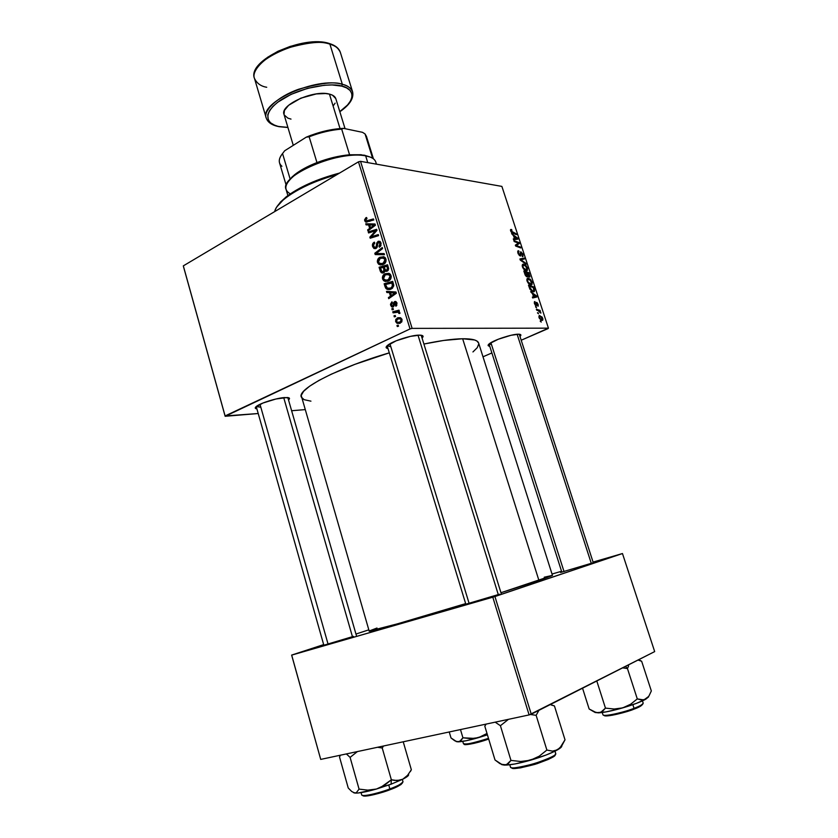 <?xml version="1.0" encoding="UTF-8"?>
<svg xmlns="http://www.w3.org/2000/svg" width="838" height="838" viewBox="0 0 838 838"><rect width="100%" height="100%" fill="white"/><g stroke="black" fill="none" stroke-linecap="round" stroke-linejoin="round"><path stroke-width="1.26" d="M353.468 636.367L322.504 645.627L353.468 636.367M592.424 562.979L560.528 572.469L592.424 562.979M499.511 594.215L464.357 604.638L499.511 594.215M387.125 345.717L390.843 346.754L387.125 345.717M387.984 348.545C385.459 348.105 385.49 346.911 388.078 344.952C393.493 340.773 411.783 335.011 419.304 335.127L422.478 335.609L423.043 336.216L422.059 338.06C423.902 336.268 423.2 335.294 419.964 335.137L410.484 336.352L396.165 340.804L386.957 345.885L386.182 347.676L387.984 348.545M489.025 343.989L491.497 344.554L489.025 343.989L561.848 572.186M489.717 346.209C487.664 345.989 487.559 345.162 489.382 343.706C493.792 340.039 511.997 334.069 518.334 334.205L520.66 334.634L519.969 336.447C521.519 335.064 521.121 334.32 518.774 334.215L511.012 335.284L498.296 339.233L489.319 343.758L488.083 345.35L489.717 346.209M256.25 406.524L260.828 407.205L256.25 406.524M256.91 408.913C254.742 408.577 254.689 407.656 256.753 406.137C261.152 402.827 277.032 397.956 284.773 397.537L289.267 398.05L288.523 399.936C290.178 398.521 289.739 397.704 287.204 397.505L275.995 398.982L262.933 403.036L255.559 407.195L255.569 408.494L256.91 408.913M389.932 343.769L469.133 603.475M260 404.314L328.077 644.16M490.9 342.69L564.037 571.589M478.645 343.098L476.864 340.993L474.601 339.977L462.649 338.751C452.834 338.908 439.929 340.668 423.902 344.03L443.616 340.458L462.649 338.751L538.949 580.504L500.956 592.717L552.472 575.444L478.645 343.077C477.681 340.123 472.349 338.678 462.649 338.751L538.949 580.504L552.472 575.444M225.097 415.931L183.323 265.866L358.475 161.828L410.033 328.936L225.097 415.931L258.219 413.522L225.15 416.287L183.438 266.442L225.15 416.287L410.033 328.936L412.118 328.381L548.44 328.161L501.878 186.403L360.529 161.336L412.118 328.381L410.033 328.936L358.475 161.828L183.323 265.866L225.097 415.931M392.153 309.83L393.378 309.505L393.053 308.436L391.838 308.782L392.153 309.83L393.378 309.505L393.053 308.436L391.838 308.782L392.153 309.83M394.31 316.869L395.546 316.555L395.211 315.486L393.996 315.821L394.31 316.869L395.546 316.555L395.211 315.486L393.996 315.821L394.31 316.869M382.557 278.949L383.595 280.604L385.574 281.495L389.743 280.122L391.22 276.477L390.225 274.162L388.926 273.314L384.663 273.942L382.4 277.326L382.557 278.949L383.71 279.012L382.557 278.949L384.275 281.086L388.539 280.929C390.592 279.955 391.43 278.206 391.053 275.66L388.926 273.314L384.967 273.764C382.997 274.77 382.201 276.498 382.557 278.949M386.842 292.504L389.398 292.63L390.487 296.181L388.403 297.605L388.727 298.653L396.364 293.279L395.965 292.001L386.496 291.373L386.842 292.504L390.508 292.64L390.194 291.624L390.508 292.64L386.842 292.504L389.398 292.63L390.487 296.181L388.403 297.605L388.727 298.653L396.364 293.279L395.965 292.001L386.496 291.373L386.842 292.504M380.305 271.208L381.238 272.622L382.683 273.052L384.139 272.465L384.893 270.726L386.014 271.365L387.805 270.726L388.664 268.778L387.585 264.787L379.09 267.238L380.305 271.208L381.562 271.292L380.305 271.208L381.5 272.779L383.657 272.79L384.893 270.726L387.261 271.093L388.664 268.778L387.585 264.787L379.09 267.238L380.305 271.208M375.204 254.574L384.474 254.71L384.139 253.6L376.178 253.485L382.589 248.582L382.275 247.545L374.806 253.265L375.204 254.574L384.474 254.71L384.139 253.6L376.178 253.485L382.589 248.582L382.275 247.545L374.806 253.265L375.204 254.574M365.818 217.807L364.561 219.881L365.923 222.101L373.779 219.975L373.455 218.938L366.196 220.991L365.578 219.849L366.981 218.456L366.562 217.492L364.708 220.761L365.578 221.955L373.779 219.975L373.455 218.938L366.112 220.949L365.64 220.321L366.981 218.456L366.562 217.492L365.818 217.807M368.573 232.954L375.665 230.691L369.851 237.144L370.187 238.222L378.598 235.625L378.273 234.577L371.15 236.829L376.985 230.387L376.65 229.308L368.249 231.917L368.573 232.954L375.665 230.691L369.851 237.144L370.187 238.222L378.598 235.625L378.273 234.577L371.15 236.829L376.985 230.387L376.65 229.308L368.249 231.917L368.573 232.954M366.091 224.877L368.594 224.898L369.663 228.386L367.631 229.884L367.945 230.911L375.403 225.254L375.015 224.008L365.756 223.777L366.091 224.877L368.594 224.898L369.663 228.386L367.631 229.884L367.945 230.911L375.403 225.254L375.015 224.008L365.756 223.777L366.091 224.877M372.648 246.623L373.937 248.477L376.272 248.268L377.31 246.812L377.896 242.894L378.797 242.255L380.148 243.858L379.006 246.236L379.405 247.22L380.997 245.44L380.546 242.025L378.483 241.197L376.849 242.811L376.136 246.864L374.607 247.566L373.423 245.084L374.796 243.125L374.377 242.151L372.407 244.916L372.648 246.623L373.79 246.728L372.648 246.623L373.978 248.498L375.916 248.488L378.399 242.381L380.054 243.481L379.006 246.236L379.583 247.137L380.997 243.02L379.834 241.323L378.032 241.386L376.66 243.47L376.136 246.864L374.471 247.493L373.591 246.204L373.706 244.005L374.796 243.125L374.377 242.151C372.68 243.03 372.103 244.518 372.648 246.623M377.509 262.462L378.535 264.106L380.504 264.976L384.652 263.561L385.93 261.592L386.056 259.497L385.124 257.612L383.595 256.7L379.3 257.643L377.32 261.267L377.509 262.462L378.661 262.545L377.509 262.462L379.174 264.567L383.448 264.379C385.49 263.394 386.318 261.634 385.951 259.099L383.835 256.784L379.897 257.276C377.938 258.293 377.142 260.021 377.509 262.462M391.87 301.879L390.466 304.299L391.597 306.823L393.64 306.551L395.19 302.518L396.238 303.566L395.442 305.221L395.861 306.216L396.542 305.692L396.919 302.958L395.285 301.418L393.787 302.35L393.074 305.64L391.901 305.86L391.315 304.215L392.404 302.811L391.985 301.827L390.655 305.336L391.807 306.949L393.106 306.959L394.007 305.912L395.023 302.57L396.165 303.272L395.861 306.216L396.919 302.958L395.913 301.575L394.572 301.596L393.169 305.482L392.058 305.954L391.398 305.022L392.404 302.811L391.87 301.879M385.061 286.69L385.993 288.523L387.617 289.487L389.817 289.519L392.184 288.419L393.734 285.852L392.697 281.369L384.15 283.747L385.061 286.69L386.203 286.743L385.061 286.69L385.742 288.199L386.821 289.183L391.231 289.005L393.755 285.192L392.697 281.369L384.15 283.747L385.061 286.69M395.651 321.624L397.128 323.342L399.663 323.405L401.821 321.782L402.02 319.519L400.501 317.738L397.882 317.738L395.798 319.404L395.651 321.624L396.552 321.624L395.651 321.624L397.034 323.3L400.292 323.143L402.02 319.519L400.7 317.822L397.233 318.011L395.651 321.624M393.074 312.846L397.338 311.977L398.595 312.406L398.846 313.454L399.936 313.014L398.04 311.547L399.338 311.223L399.014 310.165L392.76 311.788L393.074 312.846L398.291 312.207L398.846 313.454L399.894 313.422L399.213 311.872L398.04 311.547L399.338 311.223L399.014 310.165L392.76 311.788L393.074 312.846M397.285 326.537L398.511 326.233L398.186 325.154L396.961 325.49L397.285 326.537L398.511 326.233L398.186 325.154L396.961 325.49L397.285 326.537M530.967 284.878L528.359 283.328L526.83 280.049L527.762 278.226L530.224 279.19L532.245 282.72L531.648 284.773L530.967 284.878L532.036 284.459L532.067 282.06L530.538 279.504L528.108 278.206L527.081 278.666L527.05 281.013C528.202 283.516 529.501 284.805 530.967 284.878M532.549 293.792L530.622 291.729L536.55 295.898L536.907 296.977L532.675 297.972L532.381 297.071L533.544 296.841L532.549 293.792L533.544 296.841L532.381 297.071L532.675 297.972L536.907 296.977L536.55 295.898L530.622 291.729L532.549 293.792M510.656 230.974L510.625 229.518L511.599 229.507L511.641 231.833L516.145 233.76L516.438 234.64L511.568 232.503L510.656 230.974L512.657 233.184L516.438 234.64L516.145 233.76L511.232 231.099L511.211 230.366L511.945 230.398L511.599 229.507L510.583 229.56L510.656 230.974M520.199 256.009L518.135 253.736L518.114 250.824L519.026 251.651L518.324 252.458L519.487 254.962L520.209 254.941L520.67 251.861L522.786 253.851L522.881 256.522L522.315 256.638L522.493 254.543L521.267 252.709L520.922 255.559L520.199 256.009L520.817 255.768L521.016 252.804L522.399 254.228L522.315 256.638L523.017 256.376L522.954 254.312L520.943 251.84L519.874 255.129L518.523 253.338L518.68 250.761L517.821 251.054L517.957 253.233L520.199 256.009M526.149 264.2L520.272 260.115L519.895 258.984L524.148 258.104L524.431 258.994L520.796 259.749L525.835 263.258L526.149 264.2L525.835 263.258L520.796 259.749L524.431 258.994L524.148 258.104L519.895 258.984L520.272 260.115L526.149 264.2M526.337 270.758L523.719 269.166L522.2 265.897L523.132 264.106L525.761 265.258L527.542 268.317L527.018 270.664L526.337 270.758L527.427 270.339L527.448 267.982L525.918 265.426L523.478 264.096L522.43 264.557L522.42 266.851C523.561 269.354 524.871 270.653 526.337 270.758M541.233 322.096L540.217 320.985L541.233 322.096M527.207 276.959L525.384 275.398L523.834 270.999L528.956 272.769L529.857 276.98L528.946 277.116L527.793 275.964L527.207 276.959L527.793 275.964L529.857 276.99L528.956 272.769L523.834 270.999L524.955 274.414L527.207 276.959M513.526 235.75L511.589 233.624L517.57 238.076L517.915 239.134L513.6 239.762L513.306 238.882L514.501 238.746L513.526 235.75L514.501 238.746L513.306 238.882L513.6 239.762L517.915 239.134L517.57 238.076L511.589 233.624L513.526 235.75M517.339 242.737L514.176 241.522L513.883 240.632L519.047 242.58L519.351 243.502L516.166 245.492L520.524 247.074L520.817 247.964L515.663 246.047L515.36 245.125L518.533 243.125L517.339 242.737L518.533 243.125L515.36 245.125L515.663 246.047L520.817 247.964L520.524 247.074L516.166 245.492L519.351 243.502L519.047 242.58L513.883 240.632L514.176 241.522L517.339 242.737M534.476 303.66L534.602 301.617L535.692 304.875L536.194 302.56L536.98 302.528L538.185 304.477L537.965 306.247L537.137 303.366L536.299 305.776L534.539 303.859L536.142 305.797L536.928 303.283L538.206 306.079L538.122 304.288L536.561 302.392L535.995 304.812L534.906 303.712L534.979 301.565L534.372 301.816L534.916 301.565L534.476 303.66M529.867 289.089L528.485 285.182L533.586 286.868L534.613 290.315L534.131 291.697L532.088 291.456L529.867 289.089L533.366 291.854L534.403 291.446L533.586 286.868L528.485 285.182L529.867 289.089M542.039 320.441L539.463 318.545L539.243 315.622L542.123 317.078L542.93 319.278L542.039 320.441L542.741 320.147L542.741 318.367L539.693 315.517L539.054 315.79L539.054 317.633L542.039 320.441M538.52 313.81L537.493 312.7L538.52 313.81M538.153 310.626L536.655 310.144L536.362 309.232L540.06 310.364L540.353 311.275L539.588 311.034L540.898 313.098L538.153 310.626L540.259 312.731L540.814 312.49L539.588 311.034L540.353 311.275L540.06 310.364L536.362 309.232L536.655 310.144L538.153 310.626M536.54 307.776L535.524 306.666L536.54 307.776M548.01 328.622L521.194 340.238L548.44 328.161L412.118 328.381L360.529 161.336L358.475 161.828L360.529 161.336L501.878 186.403L548.44 328.161L548.01 328.622M491.864 352.955L483.002 356.799L491.864 352.955M291.634 410.735L304.948 409.625L291.634 410.735M320.713 759.406L291.687 655.106L492.796 597.19L529.113 714.919L320.713 759.406L291.634 655.086L320.713 759.406L529.113 714.919L654.677 651.597L622.466 553.541L494.933 596.541L531.271 714.217L529.113 714.919L492.796 597.19L291.634 655.086L323.667 644.611L291.634 655.086L320.713 759.406M552.033 574.04L561.554 571.265L552.033 574.04M593.074 562.078L622.466 553.541L492.796 597.19L494.933 596.541L531.271 714.217L654.677 651.597L622.466 553.541L593.074 562.078M368.814 629.841L355.961 634.041L368.814 629.841M552.357 575.402L544.25 577.214M377.006 628.029L369.673 630.794M369.191 631.129L397.306 623.881L465.645 603.622C413.228 619.617 367.693 632.522 369.191 631.14L301.209 395.452L303.607 391.315L309.536 386.255L318.89 380.452L331.398 374.146L354.935 364.331L389.293 352.85C338.521 367.599 297.197 389.094 301.271 396.961M310.94 401.161L304.11 399.674L301.334 397.139M478.781 343.842L477.283 347.655L472.946 351.939M421.179 335.231L501.239 593.629M540.353 321.436L540.929 321.174L540.353 321.436M527.982 273.23L528.956 272.769L527.982 273.23M528.464 276.812L529.972 276.1L528.464 276.812M526.411 276.613L527.793 275.964L526.411 276.613M527.06 272.905L528.652 273.45L529.145 274.969L529.291 276.205L528.296 276.655L529.008 276.32L527.804 275.974L527.06 272.905L528.139 275.712L529.249 276.247L528.652 273.45L527.06 272.905M524.735 272.109L526.463 272.706L527.081 274.571L527.249 275.953L526.191 276.425L526.934 276.079L525.122 274.854L524.735 272.109L525.908 275.273L527.207 276.006L526.463 272.706L524.735 272.109M522.388 264.619L523.478 264.096L522.388 264.619M525.374 265.688L525.918 265.426L525.374 265.688M523.75 264.976L525.793 266.086L526.872 269.585L525.112 270.349L526.096 269.878L522.535 267.165L523.75 264.976L522.849 265.698L523.268 267.615L524.902 269.438L526.578 269.815L527.06 268.809L526.421 266.903L523.75 264.976M520.23 259.99L524.148 258.104L520.23 259.99M520.241 260.021L520.796 259.749L520.241 260.021M521.341 260.859L521.99 260.545L521.341 260.859M525.216 263.551L525.835 263.258L525.216 263.551M517.727 251.232L518.68 250.761L517.727 251.232M517.685 252.154L518.408 251.809L517.685 252.154M519.214 255.454L519.874 255.129L519.214 255.454M520.408 252.091L520.943 251.84L520.408 252.091M520.995 252.846L520.241 253.212M520.241 253.348L520.953 253.003L520.241 253.348M520.241 254.815L520.964 254.469L520.241 254.815M510.478 230.073L511.599 229.507L510.478 230.073M511.788 232.702L512.5 232.346L511.788 232.702M515.276 234.19L516.145 233.76L515.276 234.19M517.036 238.338L517.57 238.076L517.036 238.338M513.443 239.27L514.501 238.746L513.443 239.27M514.228 236.295L517.193 238.421L513.6 239.752L516.093 238.516L513.495 239.438L515.014 238.683L514.228 236.295L515.014 238.683L517.193 238.421L514.228 236.295M518.156 243.02L519.047 242.58L518.156 243.02M515.454 245.419L519.351 243.502L515.454 245.419M515.527 245.649L517.968 244.455L515.527 245.649M515.569 245.775L516.166 245.492L515.569 245.775M516.575 246.393L517.507 245.932L516.575 246.393M519.612 247.514L520.524 247.074L519.612 247.514M517.716 243.523L518.533 243.125L517.716 243.523M534.351 301.858L534.979 301.565L534.351 301.858M535.231 305.168L535.807 304.906L535.231 305.168M536.069 303.639L536.687 303.366L536.069 303.639M536.09 304.33L536.624 304.089L536.09 304.33M535.838 305.713L536.603 305.367L535.838 305.713M535.953 296.16L536.55 295.898L535.953 296.16M532.465 297.333L533.544 296.841L532.465 297.333M533.251 294.306L536.184 296.296L532.643 297.899L536.184 296.296L532.559 297.637L535.105 296.474L532.497 297.438L534.047 296.736L533.251 294.306L534.047 296.736L536.184 296.296L533.251 294.306M532.58 287.329L533.586 286.868L532.58 287.329M533.995 290.336L534.581 290.063L533.995 290.336M529.375 286.271L533.282 287.56L533.858 290.702L532.067 291.446L533.104 290.975C531.763 290.954 530.643 289.77 529.752 287.413L532.36 290.807L533.879 290.681L533.712 288.848L533.282 287.56L529.375 286.271M527.06 278.698L528.108 278.206L527.06 278.698M529.983 279.766L530.538 279.504L529.983 279.766M528.38 279.085L530.412 280.175L531.491 283.694L529.71 284.47L530.737 283.998L527.165 281.317L528.38 279.085L527.479 279.84L527.898 281.767L529.543 283.579L531.208 283.925L531.69 282.898L531.041 280.992L528.38 279.085M539.044 315.8L539.693 315.517L539.044 315.8M540.039 316.408L542.312 318.325L542.291 319.33L540.74 319.99L541.746 319.55L539.117 317.801L540.039 316.408L539.368 317.057L539.965 318.534L542.186 319.425L541.83 317.413L540.039 316.408M537.64 313.15L538.216 312.899L537.64 313.15M538.855 310.898L540.06 310.364L538.855 310.898M540.898 313.098L540.269 312.731L540.898 313.098M535.671 307.127L536.236 306.865L535.671 307.127M371.025 232.199L368.249 231.917L371.025 232.199M373.821 237.091L371.15 236.829L373.821 237.091M376.189 236.368L373.329 236.086L376.189 236.368M372.753 237.426L369.851 237.144L372.753 237.426M374.921 232.765L373.758 232.65L374.921 232.765M376.629 230.785L375.665 230.691L376.629 230.785M369.705 224.961L369.474 224.186L365.756 223.777L375.12 224.333L369.474 224.186L369.705 224.961M369.097 230.031L367.631 229.884L369.097 230.031M371.077 228.533L369.663 228.386L371.077 228.533M369.705 225.024L368.594 224.898L369.705 225.024M369.684 224.961L375.351 225.076L374.303 224.961L372.418 226.302L373.821 226.459L372.418 226.302L370.543 227.737L371.925 227.884L370.543 227.737L369.684 224.961L374.303 224.961L370.543 227.737L369.684 224.961M370.145 221.138L367.526 220.834L370.145 221.138M366.038 220.907L364.708 220.761L366.038 220.907M376.911 247.619L375.529 247.493L376.911 247.619M377.268 246.959L376.136 246.864L377.268 246.959M377.55 245.105L376.471 245.01L377.55 245.105M377.729 243.565L376.66 243.47L377.729 243.565M380.18 241.585L378.032 241.386L380.18 241.585M380.483 246.372L379.006 246.236L380.483 246.372M380.557 246.267L379.195 246.152L380.557 246.267M381.133 243.575L380.054 243.481L381.133 243.575M378.828 254.626L378.535 253.673L378.828 254.626M376.335 253.39L374.806 253.265L376.335 253.39M379.876 253.778L381.552 253.757M383.144 257.811L379.897 257.276L384.537 257.13L383.144 257.811M382.683 264.714L381.719 263.802L382.683 264.714M382.254 263.687L383.595 263.897M380.169 258.324L385.48 258.062L383.469 257.915L386.077 259.633L385.009 259.55L383.217 263.3L384.81 263.415L379.635 263.509L378.451 262.053L380.169 258.324L382.652 257.716L385.009 259.55L384.443 262.325L381.583 263.823L378.797 262.765L378.483 260.314L380.169 258.324M382.296 267.448L379.09 267.238L382.296 267.448M383.741 267.207L384.296 267.039L383.741 267.207M387.386 266.149L387.952 265.992L387.386 266.149M387.596 270.894L384.893 270.726L387.596 270.894M384.254 266.882L388.015 266.191L386.905 266.117L387.449 267.898L388.539 267.961L387.449 267.898L386.915 270.077L388.298 270.161L385.616 270.077L384.768 268.569L384.254 266.882L386.905 266.117L387.659 268.998L386.59 270.203L383.93 269.365L385.103 269.438L384.254 266.882M380.4 268.003L384.359 267.249L383.259 267.175L383.93 269.365L383.364 271.753L384.632 271.826L382.076 271.774L380.4 268.003L383.259 267.175L384.139 270.569L383.05 271.879L381.489 271.177L380.4 268.003M393.986 305.985L392.718 305.954L393.986 305.985M394.122 305.503L393.169 305.482L394.122 305.503M394.3 304.236L393.41 304.215L394.3 304.236M396.007 301.638L394.572 301.596L396.007 301.638M396.835 305.252L395.442 305.221L396.835 305.252M397.013 303.293L396.165 303.272L397.013 303.293M395.662 302.591L396.793 302.623M391.524 305.357L390.655 305.336L391.524 305.357M390.131 297.658L388.403 297.605L390.131 297.658M392.153 296.243L390.487 296.181L392.153 296.243M393.085 292.829L389.398 292.63L393.085 292.829M395.169 292.944L390.518 292.734L396.269 292.975L395.232 292.933L393.305 294.201L394.96 294.264L393.305 294.201L391.388 295.573L393.022 295.625L391.388 295.573L390.518 292.734L395.169 292.944M387.648 283.914L384.15 283.747L387.648 283.914M392.194 282.71L393.032 282.479L392.194 282.71M387.606 288.272L385.742 288.199L387.606 288.272M390.089 288.293L391.189 288.398M385.47 284.522L393.116 282.752L392.016 282.699L392.477 284.218L393.577 284.271L392.477 284.218L392.75 285.59L393.755 285.643L392.75 285.59L390.969 287.937L392.645 288.01L387.397 288.178L385.47 284.522L392.016 282.699L392.383 286.774L390.55 288.125L388.382 288.461L386.695 287.602L385.47 284.522M388.099 274.298L384.967 273.764L389.513 273.597L388.099 274.298M387.858 281.222L386.842 280.321L387.858 281.222M387.491 280.175L388.654 280.332M385.239 274.822L390.539 274.56L388.56 274.445L390.099 276.1L391.178 276.163L390.099 276.1L388.308 279.84L389.953 279.934L384.736 280.028L383.511 278.551L385.239 274.822L387.732 274.246L389.995 275.807L389.534 278.876L386.653 280.353L383.867 279.264L383.542 276.802L385.239 274.822M399.977 318.66L400.878 318.042L397.233 318.011L400.878 318.042L399.977 318.66M400.355 323.122L399.569 322.263M399.621 322.358L400.103 322.923M399.642 322.232L400.941 322.284M397.641 319.006L400.428 318.817L402.093 319.833L401.266 319.823L399.977 322.096L401.612 322.106L397.202 322.221L396.395 321.279L397.641 319.006L399.118 318.608L400.993 319.299L401.014 321.268L399.014 322.41L397.065 322.148L396.343 320.525L397.641 319.006M395.327 315.842L393.996 315.821L395.327 315.842M396.468 312.05L392.76 311.788L399.307 311.097L396.468 312.05M399.936 312.846L398.867 312.836L399.936 312.846M399.527 312.228L398.291 312.207M393.169 308.813L391.838 308.782L393.169 308.813M398.291 325.49L396.961 325.49L398.291 325.49M393.326 292.923L395.232 292.933L391.388 295.573L390.518 292.734L393.326 292.923M281.924 166.27C278.206 163.075 278.415 158.832 282.553 153.553L290.116 178.965L291.174 178.326L287.947 182.014L292.137 176.86L297.5 172.565L308.342 166.333L316.963 162.593C307.504 166.301 299.962 170.418 294.337 174.943L290.116 178.965L282.553 153.553L284.669 150.777L306.226 137.181L309.149 136.783L316.963 162.593L312.773 165.149L316.963 162.593C328.129 158.351 339.002 155.742 349.572 154.779C339.002 155.742 328.129 158.351 316.963 162.593L309.149 136.783C320.273 132.509 331.115 129.953 341.684 129.115L343.57 128.371L362.519 132.331L365.064 133.965L372.606 158.267L365.064 133.965L366.457 136.405L373.434 158.843M364.289 155.177L349.572 154.779L361.105 154.737L370.145 157.041L364.289 155.177M290.315 193.85C283.401 189.964 284.511 184.067 293.625 176.158C307.986 163.913 343.423 153.155 362.163 155.334L365.64 155.805C339.778 149.719 279.023 175.739 286.041 189.367L287.884 195.568M367.746 162.614L365.64 155.805L367.746 162.614M376.451 164.154L375.812 162.09C374.816 159.021 371.423 156.926 365.64 155.805M286.208 185.345L279.525 162.813C278.75 160.121 279.756 157.031 282.553 153.553L284.669 150.777L281.599 154.8L284.669 150.777L306.226 137.181C319.048 131.87 331.492 128.926 343.57 128.371L341.684 129.115L349.572 154.779L341.684 129.115C331.115 129.953 320.273 132.509 309.149 136.783L306.226 137.181L310.783 135.347L325.175 130.979L343.57 128.371L362.519 132.331L365.064 133.965M336.949 174.618C304.906 183.082 276.697 200.282 274.696 211.595C275.66 207.646 279.064 203.299 284.899 198.564C297.438 188.854 314.784 180.872 336.949 174.618M277.011 206.672L280.541 201.979L286.68 196.48L299.763 188.162L316.471 180.484L339.568 173.057C316.649 179.175 298.663 187.251 285.632 197.307L277.011 206.672M517.13 334.268L591.282 563.356L517.13 334.268M628.615 665.938L627.453 668.556L637.289 698.902L630.595 704.266L622.749 707.869L614.191 709.021L605.465 708.12L602.417 711.462L598.573 712.866L594.006 711.86L589.145 708.99L582.546 688.197L589.145 708.99L596.342 712.646L605.811 711.944L619.146 708.885L636.346 703.396L645.784 699.185L641.772 700.065L637.289 698.902L627.453 668.556L628.615 665.938M625.494 666.409L627.453 668.556L625.494 666.409M643.186 703.124C642.243 704.779 639.195 706.518 634.041 708.34L633.863 709.199L634.041 708.34C640.232 705.942 643.28 704.203 643.186 703.124L642.453 700.882M633.989 709.147C638.996 707.366 641.877 705.69 642.62 704.13M632.858 704.664L634.041 708.34L632.858 704.664M596.792 680.969L605.465 708.12L596.792 680.969M622.603 667.876L627.453 668.556L622.603 667.876M638.011 660.051L641.657 661.276L651.336 690.941L649 695.917L645.784 699.185L648.549 696.933M648.581 696.535L643.867 699.929L637.289 698.902L630.595 704.266L622.749 707.869C633.182 704.8 640.861 701.909 645.784 699.185L649 695.917L651.336 690.941L641.657 661.276L638.765 659.674M594.949 712.457L598.573 712.866C604.24 712.499 612.306 710.834 622.749 707.869L614.191 709.021L605.465 708.12L600.605 712.447L598.573 712.866L594.666 712.132M602.972 714.751C602.941 716.951 621.702 713.117 634.041 708.34C628.94 710.781 603.8 717.422 602.972 714.751L602.25 712.51M642.662 704.308L636.859 707.995M630.448 710.425L612.107 715.275M609.226 715.704L604.261 715.6M604.02 715.285C604.428 717.998 628.94 711.577 633.863 709.199M638.053 660.072L641.657 661.276L639.069 659.82M449.231 731.972L451.001 737.943L449.231 731.972M460.471 729.573L462.932 737.796L459.57 741.546L456.459 741.567L451.001 737.943L454.709 740.761L458.082 741.85L466.357 740.708L478.603 737.618L470.809 738.655L462.932 737.796L460.471 729.573M487.004 733.46L478.603 737.618L487.412 734.842L474.727 738.425L462.932 737.796L460.858 740.708L458.082 741.85C462.304 741.724 469.144 740.31 478.603 737.618L487.004 733.46M456.186 741.578L458.082 741.85L455.924 741.368M462.754 741.368L463.414 743.61C466.148 744.731 474.507 742.981 488.481 738.372C472.223 743.4 463.864 745.15 463.414 743.61L463.477 743.275M464.367 744.05C462.408 745.6 474.318 744.196 488.69 739.043L473.973 743.369L464.472 744.291M498.285 594.624L418.015 335.179L498.285 594.624M486.04 724.221L484.814 726.221L495.007 759.972L484.814 726.221L486.04 724.221M485.893 724.147L484.814 726.221L485.893 724.147M550.377 704.517L554.442 705.942L565.011 739.807L561.806 745.757L557.595 749.801C560.35 748.208 561.764 746.941 561.816 746.03M509.787 764.769L510.447 766.959C510.447 771.777 556.704 758.118 555.709 753.582C556.82 754.954 549.738 758.296 534.476 763.607C518.135 767.838 510.122 768.959 510.447 766.959L510.447 766.581M511.662 767.681C511.609 769.535 519.403 768.415 535.053 764.319C549.466 759.259 556.149 756.086 555.091 754.776L553.321 756.724L548.45 759.364L536.99 763.711L520.534 767.859L514.741 768.467L511.85 767.933M555.709 753.582L554.966 751.194L555.709 753.582L555.091 754.776M551.163 704.978L554.442 705.942L565.011 739.807L559.847 748.072L555.133 750.796L552.483 751.11L546.879 750.062L536.131 715.327L538.928 710.331L536.131 715.327L546.879 750.062L539.243 756.18L534.99 758.526L525.615 761.218L520.744 761.491L510.96 760.401L508.1 763.858L504.371 765.104L499.877 763.607L495.007 759.972L502.192 764.685L506.414 765.084L515.066 763.942L530.423 760.234L546.093 755.028L555.311 751.026L561.533 746.773M485.097 725.677L484.814 726.221L485.097 725.677M495.185 722.157L500.412 725.718L510.96 760.401L500.412 725.718L508.467 719.329L500.412 725.718L495.185 722.157M530.423 714.489L536.131 715.327L530.423 714.489M501.732 764.623L504.371 765.104C509.975 765.157 518.659 763.533 530.423 760.234C542.228 756.766 551.289 753.289 557.595 749.801L552.483 751.11L546.879 750.062L539.243 756.18L530.423 760.234L520.744 761.491L510.96 760.401L506.362 764.811L501.323 764.34M352.442 636.702L283.715 397.631L352.442 636.702M380.63 787.448L391.063 784.211L391.356 779.78L384.474 785.321L376.482 789.019L367.83 790.14L359.062 789.113L350.095 757.384L357.407 751.571L350.095 757.384L359.062 789.113L356.171 792.895L354.851 793.062L351.719 791.501L348.241 788.013L339.537 757.07L348.241 788.013L351.719 791.501L354.851 793.062L358.203 792.999L376.482 789.019L391.063 784.211L402.764 779.225L397.243 780.576L391.356 779.78L380.63 787.448M389.869 788.935C383.888 791.512 362.686 797.451 361.712 794.895C361.754 796.99 377.236 793.743 389.869 788.935L388.759 785.049L389.869 788.935C398.532 785.604 402.9 783.184 402.984 781.697C401.276 784.054 396.908 786.463 389.869 788.935L389.817 789.784L389.869 788.935M362.77 795.461C363.545 797.996 384.055 792.266 389.817 789.784M377.55 747.266L382.233 748.009L391.356 779.78L382.233 748.009L383.5 745.998L382.233 748.009L377.55 747.266M410.421 771.473L411.343 769.755L403.225 741.787L411.343 769.755L407.53 775.36L402.764 779.225L408.389 775.443M346.366 753.928L350.095 757.384L346.366 753.928M339.537 757.07L340.333 755.216L339.537 757.07M353.51 792.654L354.851 793.062C358.748 793.335 365.965 791.983 376.482 789.019L367.83 790.14L359.062 789.113L356.171 792.895L353.51 792.654M386.014 791.145L368.039 795.828M365.672 796.079L362.99 795.765M402.429 782.964L400.836 784.661L393.326 788.401M389.9 789.752C396.688 787.353 400.857 785.038 402.397 782.786M411.343 769.755L407.53 775.36L402.764 779.225C407.446 776.805 409.321 775.171 408.389 774.312M394.31 780.398L391.356 779.78L391.063 784.211L402.764 779.225L400.082 780.209L394.31 780.398M329.9 44.142C334.865 45.294 338.343 48.038 340.343 52.375C339.128 48.635 335.65 45.891 329.9 44.142L342.344 84.313L341.757 86.115C351.007 87.55 359.816 97.522 339.799 111.622L347.571 104.97L350.504 100.916L351.929 97.04L351.771 93.489L349.98 90.399L346.607 87.906L341.757 86.115L342.344 84.313C348.053 85.822 351.468 88.325 352.589 91.792C350.693 87.781 347.278 85.287 342.344 84.313L329.9 44.142C304.142 35.039 246.686 61.666 254.49 78.458C251.023 71.125 264.735 55.978 286.376 48.395C308.059 42.214 322.567 40.8 329.9 44.142L329.491 43.566L329.9 44.142M287.895 127.386L278.729 126.622L274.403 125.082L270.611 122.872L268.275 120.023L267.762 114.733L269.48 110.731L272.8 106.52L277.629 102.267L291.037 94.369L307.546 88.346L324.411 85.235L332.089 84.942L341.757 86.115C334.54 83.161 304.686 84.879 280.552 100.183C258.565 115.78 269.878 125.574 279.494 126.58L287.895 127.386M345.057 128.675L335.808 98.654C335.106 96.517 332.99 95.008 329.449 94.118L340.039 128.57L329.449 94.118L325.636 93.531L316.282 93.929L300.832 98.161L288.597 105.316L284.428 110.459L284.009 114.429M278.719 126.622C271.868 125.208 267.71 122.348 266.233 118.032C258.785 102.487 316.785 76.342 342.344 84.313C335.085 81.338 320.556 82.972 298.747 89.216C276.949 96.779 262.923 111.245 266.233 118.032L254.49 78.458C246.76 60.462 303.607 34.463 329.502 43.566C335.389 45.388 339.002 48.332 340.343 52.375L352.589 91.792C354.013 98.245 349.76 104.897 339.83 111.737M333.356 105.651L335.127 103.137M335.776 98.57L332.476 95.186L329.449 94.118C313.988 89.561 279.672 105.043 283.998 114.387L293.279 145.351M284.208 114.953L287.884 118.148L290.996 119.101M258.261 66.066L267.678 57.225L278.027 51.233L290.158 46.425L302.937 43.272M307.137 42.644L315.151 42.068M318.89 42.12L325.647 42.895M266.714 87.267C260.985 86.335 256.899 83.402 254.49 78.458M529.04 276.32L528.307 276.666M526.987 276.079L526.212 276.446M527.427 270.339L526.547 270.758M526.233 269.878L525.175 270.381M523.017 265.258L522.179 265.667M519.916 255.129L519.225 255.464M523.017 256.376L522.451 256.648M521.016 252.804L520.241 253.181M520.817 255.768L520.293 256.019M511.211 230.366L510.572 230.68M534.885 302.633L534.277 302.906M534.403 291.446L533.502 291.854M533.261 290.975L532.14 291.488M532.036 284.459L531.135 284.878M530.831 283.998L529.763 284.501M527.657 279.379L526.809 279.777M542.741 320.147L542.071 320.441M541.798 319.55L540.761 320.001M539.494 316.628L538.876 316.9M366.803 221.033L369.506 221.337M365.578 221.955L366.939 222.112M375.372 247.566L376.859 247.702M379.3 242.36L380.798 242.496M373.978 248.498L375.56 248.635M379.174 264.567L382.463 264.787M383.825 258.083L385.564 258.209M385.449 271.177L386.842 271.271M381.5 272.779L383.427 272.895M383.165 271.837L384.579 271.921M392.676 305.975L393.975 306.006M391.807 306.949L393.074 306.98M386.821 289.183L390.477 289.33M384.275 281.086L387.743 281.264M388.874 274.602L390.623 274.696M397.034 323.3L399.915 323.311M400.428 318.817L401.727 318.838M294.337 174.943L293.625 176.158M360.906 154.716L362.163 155.334M284.899 198.564L285.632 197.307M519.256 334.236L593.273 562.696M465.876 604.355L387.135 345.748M555.007 751.173L555.678 753.362M256.239 406.524L323.866 645.323M287.832 397.568L356.349 635.393M361.712 794.895L361.063 792.622M402.334 779.434L402.984 781.697M279.159 126.706L287.926 127.502"/></g></svg>

